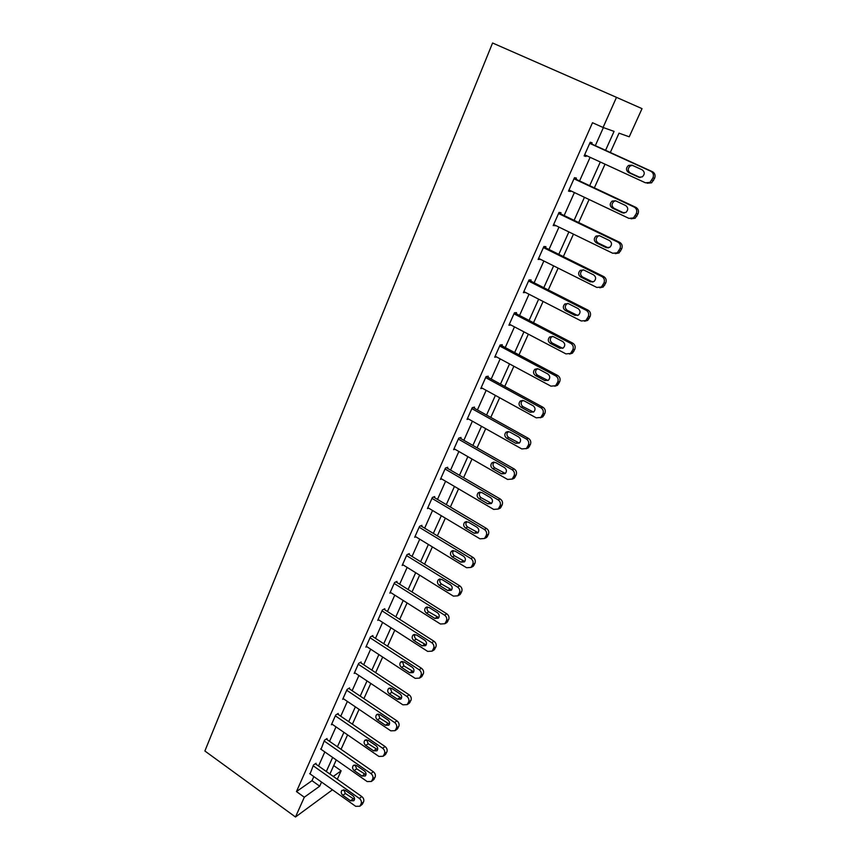<?xml version="1.0" encoding="UTF-8"?>
<svg xmlns="http://www.w3.org/2000/svg" width="860" height="860" viewBox="0 0 860 860"><rect width="100%" height="100%" fill="white"/><g stroke="black" fill="none" stroke-linecap="round" stroke-linejoin="round"><path stroke-width="1.29" d="M333.712 765.593L341.14 770.807L337.303 779.257M313.825 776.58L311.997 780.687L296.463 791.576L592.497 122.722L603.064 127.473L616.491 97.352L642.033 108.639L629.23 136.804L619.017 133.16L610.31 152.489M296.463 791.576L304.311 797.22L295.485 817L204.874 750.995L492.576 43L616.491 97.352M318.544 766.013L324.822 751.93M329.552 741.32L336.002 726.883M340.754 716.219L347.365 701.416M352.138 690.698L358.91 675.519M363.715 664.748L370.671 649.182M375.498 638.356L382.614 622.393M387.473 611.514L394.772 595.141M399.653 584.209L407.145 567.407M412.048 556.431L419.734 539.198M424.657 528.158L432.548 510.474M437.493 499.391L445.587 481.245M450.565 470.108L458.864 451.489M463.862 440.298L472.387 421.185M477.408 409.94L486.158 390.332M491.2 379.034L500.176 358.899M505.239 347.548L514.463 326.875M519.558 315.469L529.018 294.249M534.135 282.789L543.864 260.999M548.992 249.486L558.978 227.104M564.138 215.537L574.394 192.554M579.575 180.933L590.111 157.315M595.324 145.652L603.387 127.581M591.605 143.953L592.121 142.814L590.229 142.222L584.134 155.929L586.047 156.466L586.423 155.617M575.92 179.213L576.415 178.095L574.48 177.665L568.503 191.113L570.459 191.479L570.75 190.823M560.537 213.796L561.021 212.7L559.032 212.42L553.173 225.61L555.388 225.352M545.433 247.723L545.917 246.648L543.885 246.508L538.134 259.451L540.317 259.225M530.631 281.005L531.104 279.952L529.018 279.952L523.385 292.647L525.535 292.454M516.097 313.674L516.559 312.631L514.441 312.771L508.905 325.231L510.98 325.048M501.831 345.731L502.283 344.709L500.133 344.978L494.693 357.212L496.532 356.932M487.835 377.196L488.276 376.196L486.083 376.594L480.751 388.602L482.406 388.269M474.086 408.091L474.526 407.113L472.29 407.629L467.055 419.411L468.56 419.035M460.584 438.428L461.014 437.471L458.756 438.106L453.607 449.673L454.994 449.264M447.329 468.227L447.748 467.281L445.458 468.034L440.406 479.396L441.685 478.956M434.3 497.499L434.719 496.575L432.397 497.424L427.431 508.593L428.624 508.131M421.507 526.255L421.916 525.342L419.562 526.298L414.681 537.274L415.81 536.801M408.941 554.517L409.338 553.614L406.952 554.678L402.168 565.461L403.222 564.977M396.578 582.284L396.976 581.403L394.568 582.553L389.86 593.153L390.859 592.658M384.441 609.579L384.829 608.708L382.388 609.966L377.766 620.372L378.712 619.877M372.498 636.411L372.885 635.562L370.423 636.894L365.865 647.139L366.779 646.634M360.759 662.791L361.135 661.953L358.652 663.383L354.18 673.445L355.04 672.939M349.224 688.731L349.59 687.903L347.085 689.419L342.688 699.32L343.516 698.804M337.873 714.241L338.227 713.434L335.701 715.025L331.379 724.765L332.175 724.249M326.703 739.342L327.058 738.536L324.51 740.213L321.027 749.275M315.717 764.024L316.071 763.239L313.502 764.981L310.051 773.903M295.485 817L332.454 789.813M333.304 776.429L341.14 770.807M605.032 164.185L594.346 187.867M589.089 199.509L578.694 222.557M573.459 234.146L563.343 256.581M558.14 268.126L548.282 289.971M543.101 301.452L533.501 322.726M528.352 334.153L518.999 354.868M513.871 366.252L504.766 386.43M499.66 397.75L490.791 417.401M485.706 428.667L477.074 447.813M472.011 459.025L463.594 477.687M458.563 488.846L450.361 507.024M445.351 518.129L437.364 535.844M432.376 546.895L424.582 564.16M419.626 575.157L412.026 591.981M407.092 602.924L399.696 619.329M394.783 630.219L387.57 646.215M382.678 657.051L375.648 672.638M370.778 683.42L363.92 698.621M359.082 709.36L352.396 724.174M347.58 734.859L341.054 749.307M336.26 759.939L329.907 774.032M605.569 150.317L614.072 131.397L603.064 127.473M304.311 797.22L319.716 786.18L321.554 782.073M326.316 771.495L332.648 757.413M337.421 746.781L343.914 732.344M348.719 721.658L355.373 706.845M360.2 696.116L367.026 680.926M371.875 670.144L378.884 654.567M383.754 643.731L390.935 627.746M395.826 616.856L403.2 600.463M408.113 589.53L415.681 572.706M420.626 561.72L428.377 544.455M433.343 533.415L441.309 515.71M446.297 504.616L454.456 486.438M459.476 475.29L467.862 456.649M472.892 445.437L481.492 426.302M486.556 415.047L495.392 395.396M500.477 384.087L509.539 363.92M514.656 352.557L523.955 331.852M529.093 320.436L538.65 299.173M543.81 287.702L553.625 265.869M558.807 254.345L568.879 231.921M574.093 220.332L584.445 197.305M589.68 185.674L600.312 162.013M311.997 780.687L319.716 786.18M584.262 155.638L586.047 156.466M568.707 190.651L570.459 191.479M553.442 224.987L555.173 225.836M538.478 258.677L540.188 259.526M523.794 291.733L525.471 292.594M589.713 143.362L650.826 171.248C653.299 172.72 654.008 174.924 652.966 177.848L649.966 182.395L645.451 182.804L584.639 154.789M647.139 183.223L651.622 182.814L654.611 178.289C655.653 175.375 654.944 173.193 652.482 171.731L589.82 143.136M642.162 169.818C644.871 171.946 644.914 174.3 642.291 176.891L638.743 177.203L628.563 172.527C625.854 170.366 625.833 168.001 628.509 165.421L631.949 165.152L642.162 169.818M640.173 177.525L630.316 172.989C627.606 170.839 627.585 168.485 630.251 165.916L632.358 165.346M573.975 178.783L634.186 207.056C636.626 208.528 637.324 210.711 636.303 213.581L633.476 217.946L628.929 218.375L568.997 189.995M631.025 218.795L635.196 218.214L638.012 213.861C639.034 211.001 638.335 208.84 635.905 207.368L574.158 178.385M625.65 205.529C628.294 207.604 628.38 209.915 625.897 212.452L622.307 212.764L612.277 208.023C609.633 205.927 609.579 203.605 612.105 201.089L615.599 200.799L625.65 205.529M624.134 213.087L614.083 208.335C611.449 206.239 611.385 203.938 613.911 201.423L615.653 200.821M558.538 213.517L617.878 242.144C620.275 243.638 620.974 245.788 619.974 248.615L617.297 252.819L612.718 253.249L553.657 224.514M615.255 253.646L619.071 252.926L621.737 248.744C622.737 245.939 622.038 243.788 619.651 242.305L558.796 212.957M609.471 240.542C612.051 242.574 612.159 244.821 609.804 247.304L606.192 247.637L596.313 242.832C593.733 240.778 593.647 238.521 596.044 236.048L599.56 235.748L609.471 240.542M608.364 247.916L598.162 242.993C595.593 240.94 595.507 238.693 597.893 236.231L599.323 235.651M543.402 247.594L601.882 276.554C604.258 278.06 604.946 280.188 603.957 282.962L601.43 287.004L596.829 287.444L538.607 258.376M599.764 287.788L603.247 286.971L605.773 282.94C606.751 280.188 606.063 278.06 603.709 276.565L543.724 246.874M593.604 274.867C596.12 276.856 596.259 279.07 594.024 281.5L590.39 281.833L580.65 276.974C578.135 274.964 578.017 272.738 580.296 270.33L583.843 270.029L593.604 274.867M592.884 282.058L582.553 276.985C580.048 274.974 579.93 272.771 582.198 270.363L583.349 269.825M528.556 281.016L586.197 310.31C588.541 311.815 589.218 313.921 588.261 316.641L585.853 320.543L581.242 320.984L523.847 291.594M584.531 321.242L587.724 320.371L590.121 316.48C591.078 313.782 590.401 311.675 588.079 310.17L528.932 280.145M578.049 308.536C580.5 310.492 580.672 312.653 578.533 315.029L574.899 315.362L565.299 310.46C562.838 308.482 562.698 306.31 564.87 303.945L568.417 303.644L578.049 308.536M577.662 315.512L567.234 310.32C564.794 308.353 564.644 306.192 566.815 303.838L567.697 303.376M513.979 313.814L570.814 343.409C573.115 344.925 573.792 347.021 572.857 349.687L570.567 353.449L565.955 353.89L509.367 324.198M569.557 354.051L572.48 353.137L574.759 349.386C575.705 346.731 575.028 344.645 572.738 343.14L514.431 312.803M562.784 341.57C565.181 343.484 565.364 345.613 563.332 347.935L559.688 348.268L550.228 343.312C547.82 341.366 547.659 339.238 549.733 336.916L553.292 336.615L562.784 341.57M562.709 348.321L552.217 343.043C549.819 341.108 549.658 338.98 551.722 336.679L552.367 336.292M499.671 346L555.721 375.885C557.989 377.411 558.667 379.475 557.742 382.109L555.56 385.742L550.948 386.161L495.145 356.19M554.818 386.226L557.516 385.291L559.699 381.679C560.623 379.056 559.946 376.992 557.688 375.476L500.369 344.946M547.809 373.971C550.153 375.863 550.357 377.948 548.411 380.217L544.767 380.55L535.436 375.54C533.092 373.627 532.91 371.541 534.888 369.273L538.446 368.972L547.809 373.971M548.003 380.507L537.468 375.143C535.135 373.24 534.952 371.154 536.919 368.897L537.35 368.617M485.642 377.594L540.918 407.748C543.154 409.285 543.821 411.338 542.907 413.918L540.832 417.423L536.231 417.842L481.191 387.602M540.317 417.788L542.832 416.853L544.907 413.359C545.81 410.79 545.154 408.737 542.918 407.221L486.566 376.508M533.114 405.769C535.414 407.629 535.63 409.683 533.77 411.908L530.136 412.219L520.934 407.167C518.634 405.286 518.429 403.243 520.322 401.018L523.88 400.728L533.114 405.769M533.533 412.08L522.998 406.651C520.719 404.77 520.515 402.727 522.396 400.523L522.644 400.341M471.85 408.618L526.385 439.03C528.588 440.556 529.244 442.599 528.362 445.136L526.363 448.533L521.784 448.931L467.485 418.433M526.051 448.769L528.405 447.834L530.394 444.448C531.287 441.922 530.631 439.901 528.427 438.374L472.968 407.468M518.688 436.977C520.934 438.815 521.171 440.825 519.386 443.007L515.763 443.308L506.69 438.224C504.444 436.364 504.218 434.354 506.035 432.182L509.593 431.903L518.688 436.977M519.322 443.072L508.798 437.579C506.562 435.73 506.346 433.719 508.142 431.559L508.238 431.483M458.326 439.073L512.119 469.721C514.291 471.269 514.947 473.279 514.076 475.773L512.162 479.063L507.594 479.45L454.037 448.716M512.023 479.181L514.248 478.257L516.15 474.978C517.021 472.495 516.365 470.485 514.205 468.958L459.595 437.869M504.53 467.614C506.733 469.431 506.981 471.409 505.271 473.537L501.659 473.838L492.705 468.7C490.501 466.873 490.275 464.894 492.006 462.766L495.553 462.497L504.53 467.614M505.336 473.484L494.855 467.937C492.683 466.142 492.436 464.185 494.113 462.067M445.029 468.979L498.112 499.864C500.262 501.412 500.907 503.412 500.047 505.863L498.219 509.045L493.672 509.41L440.825 478.45M500.337 508.12L498.219 509.045L500.337 508.12L502.165 504.949C503.014 502.509 502.369 500.52 500.23 498.983L446.437 467.711M490.63 497.704C492.791 499.488 493.049 501.434 491.404 503.519L487.813 503.799L478.977 498.628C476.816 496.822 476.569 494.876 478.246 492.791L481.772 492.533L490.63 497.704M491.576 503.358L481.159 497.757C479.084 496.059 478.784 494.177 480.267 492.092M431.978 498.359L484.352 529.459C486.47 531.007 487.115 532.996 486.276 535.404L484.513 538.489L479.998 538.833L427.839 507.669M484.814 538.349L486.674 537.457L488.426 534.383C489.265 531.985 488.63 530.007 486.513 528.47L433.494 497.015M476.977 527.234C479.095 529.008 479.364 530.921 477.784 532.963L474.215 533.232L465.496 528.029C463.379 526.234 463.121 524.321 464.722 522.278L468.238 522.041L476.977 527.234M478.063 532.684L467.711 527.04C465.722 525.438 465.389 523.622 466.69 521.579M419.153 527.223L470.85 558.527C472.935 560.086 473.581 562.042 472.753 564.418L471.054 567.417L466.571 567.729L415.09 536.361M471.613 567.127L473.247 566.278L474.935 563.289C475.763 560.924 475.128 558.968 473.043 557.42L420.776 525.815M463.572 556.248C465.647 558 465.926 559.882 464.411 561.892L460.852 562.128L452.252 556.893C450.178 555.13 449.909 553.238 451.457 551.238L454.951 551.013L463.572 556.248M464.755 561.505L454.499 555.807C452.607 554.281 452.22 552.529 453.36 550.54M406.554 555.582L457.584 587.079C459.648 588.638 460.272 590.583 459.466 592.905L457.832 595.819L453.381 596.12L402.566 564.558M458.616 595.389L460.057 594.582L461.68 591.68C462.487 589.358 461.863 587.423 459.799 585.875L408.263 554.098M450.404 584.746C452.446 586.477 452.725 588.326 451.263 590.293L447.727 590.53L439.234 585.251C437.202 583.51 436.934 581.65 438.417 579.694L441.889 579.479L450.404 584.746M451.683 589.809L441.524 584.069C439.707 582.618 439.299 580.93 440.288 578.995M394.17 583.446L444.545 615.126C446.587 616.684 447.211 618.609 446.415 620.909L444.835 623.736L440.417 624.005L390.246 592.271M445.824 623.156L448.662 619.576C449.457 617.297 448.834 615.373 446.802 613.825L395.955 581.887M437.471 612.739C439.471 614.459 439.761 616.287 438.342 618.211L434.837 618.415L426.452 613.126C424.453 611.385 424.173 609.557 425.614 607.633L429.065 607.45L437.471 612.739M438.826 617.62L428.764 611.836C427.033 610.46 426.592 608.826 427.452 606.945M382.001 610.837L431.741 642.678C433.752 644.247 434.375 646.161 433.59 648.408L432.075 651.16L427.678 651.407L378.142 619.512M433.225 650.439L435.869 647C436.644 644.742 436.031 642.839 434.02 641.28L383.861 609.202M424.754 640.249C426.721 641.958 427.022 643.753 425.657 645.645L422.174 645.828L413.896 640.507C411.929 638.787 411.639 636.98 413.026 635.099L416.455 634.927L424.754 640.249M426.173 644.946L416.229 639.13C414.574 637.808 414.122 636.239 414.853 634.411M370.036 637.755L419.153 669.757C421.142 671.327 421.755 673.219 420.991 675.444L419.519 678.121L415.165 678.346L366.252 646.29M420.83 677.261L423.303 673.939C424.055 671.725 423.453 669.832 421.464 668.274L371.961 636.056M412.262 667.285C414.187 668.972 414.498 670.746 413.176 672.595L409.725 672.767L401.555 667.414C399.62 665.715 399.33 663.942 400.663 662.092L404.06 661.931L412.262 667.285M413.735 671.811L403.91 665.952L402.48 661.415M358.276 664.221L406.78 696.374C408.747 697.944 409.36 699.825 408.608 702.007L407.178 704.62L402.867 704.813L354.556 672.606M408.618 703.63L410.94 700.416C411.693 698.234 411.08 696.363 409.123 694.805L360.254 662.458M399.975 693.859C401.878 695.536 402.19 697.277 400.91 699.105L397.481 699.245L389.419 693.87C387.516 692.182 387.215 690.429 388.516 688.613L391.891 688.484L399.975 693.859M401.491 698.212L391.805 692.321L390.322 687.946M346.72 690.247L394.622 722.54C396.567 724.12 397.169 725.98 396.428 728.13L395.052 730.667L390.773 730.839L343.054 698.492M396.611 729.549L398.793 726.453C399.524 724.303 398.922 722.454 396.987 720.884L348.752 688.409M387.903 719.971C389.773 721.637 390.085 723.367 388.849 725.152L385.452 725.281L377.486 719.884C375.616 718.207 375.315 716.477 376.562 714.692L379.916 714.585L387.903 719.971M389.462 724.163L379.894 718.24L378.379 714.037M335.346 715.842L382.668 748.264C384.581 749.845 385.183 751.683 384.463 753.801L383.119 756.273L378.884 756.424L331.734 723.948M384.796 755.037L386.849 752.048C387.57 749.931 386.968 748.092 385.054 746.523L337.421 713.94M376.035 745.663C377.873 747.308 378.196 749.017 376.992 750.769L373.627 750.877L365.758 745.459C363.92 743.792 363.608 742.083 364.823 740.342L368.144 740.245L376.035 745.663M377.615 749.694L368.188 743.739L366.639 739.686M324.156 741.008L370.918 773.559C372.81 775.139 373.401 776.967 372.692 779.053L371.391 781.461L367.188 781.579L320.608 748.995M373.154 780.117L375.1 777.214C375.809 775.139 375.218 773.312 373.326 771.742L326.284 739.052M364.371 770.915C366.177 772.559 366.5 774.236 365.339 775.957L361.995 776.042L354.223 770.603C352.417 768.947 352.106 767.27 353.277 765.55L356.567 765.475L364.371 770.915M365.962 774.785L356.674 768.808L355.105 764.916M313.158 765.776L359.351 798.435C361.221 800.015 361.813 801.832 361.114 803.885L359.856 806.228L355.685 806.314L309.664 773.624M361.705 804.766L363.543 801.971C364.242 799.918 363.662 798.112 361.791 796.543L315.33 763.745M352.89 795.747C354.664 797.381 354.987 799.037 353.868 800.725L350.558 800.789L342.871 795.339C341.098 793.694 340.775 792.038 341.914 790.351L345.183 790.297L352.89 795.747M354.492 799.477L345.354 793.468L343.763 789.727M652.482 171.731L650.826 171.248M654.611 178.289L652.966 177.848M653.536 180.589L651.88 180.159M638.743 177.203L639.915 177.504M628.563 172.527L630.316 172.989M635.905 207.368L634.186 207.056M638.012 213.861L636.303 213.581M636.959 216.118L635.25 215.849M622.307 212.764L624.07 213.054M612.277 208.023L614.083 208.335M619.651 242.305L617.878 242.144M621.737 248.744L619.974 248.615M620.705 250.959L618.931 250.83M606.192 247.637L608.009 247.766M596.313 242.832L598.162 242.993M603.709 276.565L601.882 276.554M605.773 282.94L603.957 282.962M604.763 285.112L602.946 285.144M590.39 281.833L592.26 281.822M580.65 276.974L582.553 276.985M588.079 310.17L586.197 310.31M590.121 316.48L588.261 316.641M589.121 318.608L587.262 318.781M574.899 315.362L576.802 315.212M565.299 310.46L567.234 310.32M572.738 343.14L570.814 343.409M574.759 349.386L572.857 349.687M573.792 351.482L571.879 351.783M559.688 348.268L561.644 347.977M550.228 343.312L552.217 343.043M557.688 375.476L555.721 375.885M559.699 381.679L557.742 382.109M558.742 383.721L556.786 384.162M544.767 380.55L546.766 380.12M535.436 375.54L537.468 375.143M542.918 407.221L540.918 407.748M544.907 413.359L542.907 413.918M543.971 415.369L541.972 415.928M530.136 412.219L532.179 411.671M520.934 407.167L522.998 406.651M528.427 438.374L526.385 439.03M530.394 444.448L528.362 445.136M529.481 446.426L527.438 447.114M515.763 443.308L517.849 442.642M506.69 438.224L508.798 437.579M514.205 468.958L512.119 469.721M516.15 474.978L514.076 475.773M515.247 476.913L513.162 477.719M501.659 473.838L503.777 473.043M492.705 468.7L494.855 467.937M500.23 498.983L498.112 499.864M502.165 504.949L500.047 505.863M501.272 506.852L499.155 507.765M487.813 503.799L489.963 502.906M478.977 498.628L481.159 497.757M486.513 528.47L484.352 529.459M488.426 534.383L486.276 535.404M487.555 536.253L485.406 537.274M474.215 533.232L476.397 532.222M465.496 528.029L467.711 527.04M473.043 557.42L470.85 558.527M474.935 563.289L472.753 564.418M474.086 565.128L471.893 566.256M460.852 562.128L463.078 561.021M452.252 556.893L454.499 555.807M459.799 585.875L457.584 587.079M461.68 591.68L459.466 592.905M460.842 593.486L458.627 594.722M447.727 590.53L449.984 589.315M439.234 585.251L441.524 584.069M446.802 613.825L444.545 615.126M448.662 619.576L446.415 620.909M447.834 621.35L445.587 622.683M434.837 618.415L437.127 617.114M426.452 613.126L428.764 611.836M434.02 641.28L431.741 642.678M435.869 647L433.59 648.408M435.063 648.73L432.784 650.16M422.174 645.828L424.485 644.43M413.896 640.507L416.229 639.13M421.464 668.274L419.153 669.757M423.303 673.939L420.991 675.444M422.496 675.648L420.196 677.164M409.725 672.767L412.058 671.273M401.555 667.414L403.91 665.952M409.123 694.805L406.78 696.374M410.94 700.416L408.608 702.007M410.156 702.093L407.823 703.695M397.481 699.245L399.846 697.664M389.419 693.87L391.805 692.321M396.987 720.884L394.622 722.54M398.793 726.453L396.428 728.13M398.019 728.097L395.654 729.785M385.452 725.281L387.849 723.615M377.486 719.884L379.894 718.24M385.054 746.523L382.668 748.264M386.849 752.048L384.463 753.801M386.086 753.672L383.7 755.435M373.627 750.877L376.046 749.125M365.758 745.459L368.188 743.739M373.326 771.742L370.918 773.559M375.1 777.214L372.692 779.053M374.358 778.816L371.95 780.654M361.995 776.042L364.436 774.215M354.223 770.603L356.674 768.808M361.791 796.543L359.351 798.435M363.543 801.971L361.114 803.885M362.812 803.541L360.383 805.454M350.558 800.789L353.019 798.897M342.871 795.339L345.354 793.468M651.622 182.814L649.966 182.395M628.509 165.421L630.251 165.916M635.196 218.214L633.476 217.946M612.105 201.089L613.911 201.423M619.071 252.926L617.297 252.819M596.044 236.048L597.893 236.231M603.247 286.971L601.43 287.004M580.296 270.33L582.198 270.363M587.724 320.371L585.853 320.543M564.87 303.945L566.815 303.838M572.48 353.137L570.567 353.449M549.733 336.916L551.722 336.679M557.516 385.291L555.56 385.742M534.888 369.273L536.919 368.897M542.832 416.853L540.832 417.423M520.322 401.018L522.396 400.523M528.405 447.834L526.363 448.533M506.035 432.182L508.142 431.559M514.248 478.257L512.162 479.063M492.006 462.766L494.048 462.056M478.246 492.791L480.041 492.092M486.674 537.457L484.513 538.489M464.722 522.278L466.313 521.59M473.247 566.278L471.054 567.417M451.457 551.238L452.854 550.572M460.057 594.582L457.832 595.819M438.417 579.694L439.664 579.049M447.092 622.404L444.835 623.736M425.614 607.633L426.721 607.031M434.354 649.741L432.075 651.16M413.026 635.099L414.015 634.529M421.83 676.605L419.519 678.121M400.663 662.092L401.545 661.555M409.521 703.018L407.178 704.62M388.516 688.613L389.3 688.118M397.417 728.979L395.052 730.667M376.562 714.692L377.271 714.23M385.517 754.51L383.119 756.273M364.823 740.342L365.457 739.901M373.81 779.611L371.391 781.461M353.277 765.55L353.847 765.142M362.286 804.315L359.856 806.228"/></g></svg>
